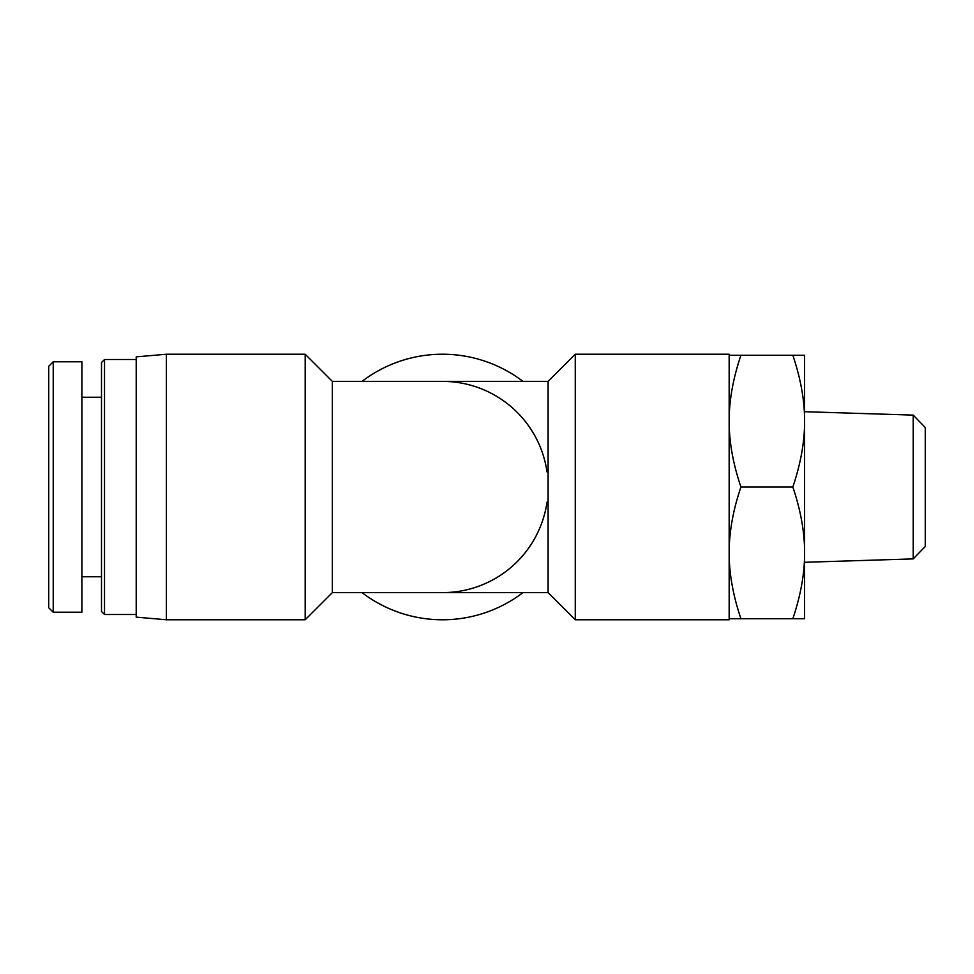 <?xml version="1.0" encoding="UTF-8"?>
<svg xmlns="http://www.w3.org/2000/svg" width="974" height="974" viewBox="0 0 974 974"><rect width="100%" height="100%" fill="white"/><g stroke="black" fill="none" stroke-linecap="round" stroke-linejoin="round"><path stroke-width="1.46" d="M913.235 558.893L925.3 546.451L925.3 427.549L913.235 415.107L913.235 558.893L804.597 562.29L804.597 552.855C804.646 532.279 800.713 510.327 792.836 487C800.713 463.673 804.646 441.721 804.597 421.145L804.597 618.721L792.836 618.721C800.713 595.382 804.646 573.43 804.597 552.855M729.161 355.279L740.922 355.279C733.032 378.618 729.112 400.57 729.161 421.145C729.112 441.721 733.032 463.673 740.922 487C733.032 510.327 729.112 532.279 729.161 552.855C729.112 573.43 733.032 595.382 740.922 618.721L729.161 618.721M792.836 355.279L804.597 355.279L804.597 421.145C804.646 400.57 800.713 378.618 792.836 355.279L740.922 355.279M740.922 487L792.836 487M740.922 618.721L792.836 618.721M729.161 354.232L729.161 619.768L575.269 619.768L575.269 354.232L729.161 354.232M547.023 502.085A105.618 105.618 0 0 1 442.488 592.618L332.353 592.618L332.353 381.382L548.106 381.382L548.106 592.618L575.269 619.768M442.488 381.382A105.618 105.618 0 0 1 547.023 471.915M522.953 592.618A132.768 132.768 0 0 1 362.024 592.618M362.024 381.382A132.768 132.768 0 0 1 522.953 381.382M166.384 354.232L136.214 356.874L136.214 617.126L166.384 619.768L305.191 619.768L305.191 354.232L166.384 354.232L166.384 619.768M53.229 612.232L53.229 361.78L48.7 366.309L48.7 607.703L53.229 612.232L81.889 612.232L81.889 361.768L53.229 361.768M104.522 359.503L101.503 362.523L101.503 611.477L104.522 614.497L104.522 359.503L136.214 359.503M913.235 415.107L804.597 411.71M548.106 381.382L575.269 354.232M442.488 592.618L548.106 592.618M332.353 381.382L305.191 354.232M332.353 592.618L305.191 619.768M104.522 614.497L136.214 614.497M81.889 576.766L101.503 576.766M81.889 397.234L101.503 397.234"/></g></svg>
